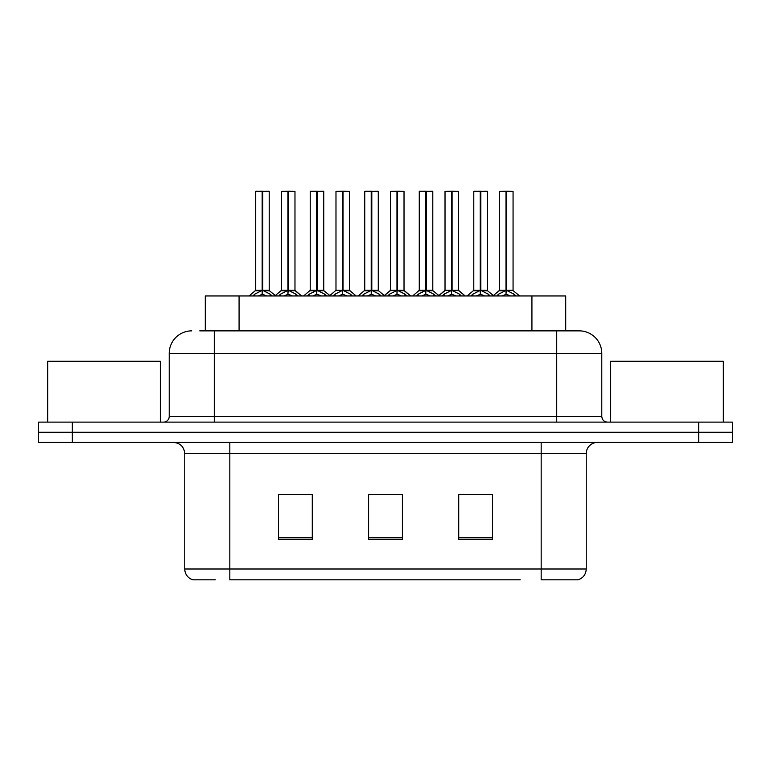 <?xml version="1.0" encoding="UTF-8"?>
<svg xmlns="http://www.w3.org/2000/svg" width="771" height="771" viewBox="0 0 771 771"><rect width="100%" height="100%" fill="white"/><g stroke="black" fill="none" stroke-linecap="round" stroke-linejoin="round"><path stroke-width="1.16" d="M205.288 330.865L205.288 295.948L565.712 295.948L565.712 330.865M215.302 579.811L193.434 579.811M586.239 568.998C585.921 574.395 583.223 577.999 578.125 579.811L541.175 579.811L541.175 568.998L586.239 568.998L586.239 453.647A11.266 11.266 0 0 1 597.496 442.39M192.875 579.811A11.266 11.266 0 0 1 184.761 568.998L184.761 453.647C184.096 446.814 180.347 443.055 173.504 442.39M72.339 422.113L732.45 422.113L732.45 432.252L38.55 432.252L38.55 442.39L72.339 442.39L72.339 432.252L38.55 432.252L38.55 422.113L72.339 422.113L72.339 432.252L732.45 432.252L732.45 442.39L72.339 442.39M492.515 539.372L492.515 494.317L458.716 494.317L458.716 539.372L492.515 539.372M312.284 539.372L312.284 494.317L278.485 494.317L278.485 539.372L312.284 539.372M402.395 539.372L402.395 494.317L368.605 494.317L368.605 539.372L402.395 539.372M520.203 579.811L229.825 579.811L229.825 568.998L541.175 568.998L541.175 453.647L184.761 453.647M308.545 494.548L296.671 494.548M279.767 494.548L312.284 494.548M458.716 494.548L488.997 494.548M472.103 494.548L460.229 494.317M388.815 494.317L379.958 494.548M402.395 494.548L368.605 494.548M200.267 330.865L578.905 330.865M199.756 330.865L214.28 330.865L214.28 353.397L169.215 353.397L169.215 416.475A5.628 5.628 0 0 1 163.587 422.113M191.748 330.865A22.532 22.532 0 0 0 169.215 353.397M579.252 330.865A22.532 22.532 0 0 1 601.785 353.397L601.785 416.475C602.112 419.896 603.992 421.776 607.413 422.113M278.668 295.948L280.538 294.137L287.92 290.407L287.92 294.339L288.219 289.183L288.518 290.407L295.9 294.137L297.77 295.948M281.463 191.41L287.93 191.189L281.463 191.41L281.463 290.31L287.92 290.407M294.975 191.41L288.508 191.189L294.975 191.41L294.975 290.31L281.463 290.31L274.852 295.948M287.93 191.189L290.474 191.189M287.92 191.41L287.92 290.31L288.123 191.189M288.508 191.189L288.518 290.407M292.46 295.948L288.518 294.339M287.92 294.339L283.979 295.948M288.518 191.41L288.518 290.31L295.187 290.754L289.26 290.763M252.917 295.948L254.787 294.137L262.169 290.407L262.169 294.339L262.468 289.183L262.766 290.407L270.149 294.137L272.018 295.948M255.712 191.41L262.179 191.189L255.712 191.41L255.712 290.31L262.169 290.407M269.224 191.41L262.766 191.41L262.766 290.32L269.224 290.31L269.224 191.41L255.933 191.189M262.766 191.41L269.002 191.189M262.169 191.41L262.169 290.32L255.712 290.31L249.1 295.948M262.757 191.189L262.766 290.407M263.509 290.763L269.436 290.754L262.169 290.31L262.371 191.189L260.212 191.189M266.708 295.948L262.766 294.339M262.169 294.339L258.227 295.948M160.32 422.113L160.32 361.281L47.677 361.281L47.677 422.113M723.323 422.113L723.323 361.281L610.68 361.281L610.68 422.113M333.188 295.948L335.067 294.137L342.449 290.407L342.449 294.339L342.738 289.183L343.037 290.407L350.42 294.137L352.289 295.948M335.983 191.41L342.459 191.189L335.983 191.41L335.983 290.31L342.449 290.407M349.494 191.41L343.028 191.189L349.494 191.41L349.494 290.31L335.983 290.31L329.371 295.948M342.459 191.189L344.994 191.189M342.449 191.41L342.449 290.31L342.642 191.189M343.028 191.189L343.037 290.407M346.979 295.948L343.037 294.339M342.449 294.339L338.508 295.948M343.037 191.41L343.037 290.31L349.706 290.754L343.779 290.763M387.707 295.948L389.586 294.137L396.969 290.407L396.969 294.339L397.258 289.183L397.557 290.407L404.939 294.137L406.818 295.948M390.502 191.41L396.978 191.189L390.502 191.41L390.502 290.31L396.969 290.407M404.023 191.41L397.547 191.189L404.023 191.41L404.023 290.31L390.502 290.31L383.891 295.948M396.978 191.189L399.513 191.189M396.969 191.41L396.969 290.31L397.161 191.189M397.547 191.189L397.557 290.407M401.498 295.948L397.557 294.339M396.969 294.339L393.027 295.948M397.557 191.41L397.557 290.31L404.226 290.754L398.299 290.763M442.226 295.948L444.106 294.137L451.488 290.407L451.488 294.339L451.777 289.183L452.076 290.407L459.458 294.137L461.337 295.948M445.021 191.41L451.498 191.189L445.021 191.41L445.021 290.31L451.488 290.407M452.076 191.41L452.076 290.31L458.543 290.31L458.543 191.41L452.066 191.189L458.543 191.41L458.543 290.31L445.021 290.31L438.41 295.948M451.498 191.189L454.032 191.189M451.488 191.41L451.488 290.31L451.681 191.189M452.066 191.189L452.076 290.407M456.018 295.948L452.076 294.339M451.488 294.339L447.546 295.948M496.746 295.948L498.625 294.137L506.007 290.407L506.007 294.339L506.306 289.183L506.595 290.407L513.978 294.137L515.857 295.948M499.541 191.41L506.017 191.189L499.541 191.41L499.541 290.31L506.007 290.407M506.595 191.41L506.595 290.31L513.062 290.31L513.062 191.41L506.586 191.189L513.062 191.41L513.062 290.31L499.55 290.31L492.929 295.948M506.017 191.189L508.552 191.189M506.007 191.41L506.007 290.31L506.2 191.189M506.586 191.189L506.595 290.407M510.537 295.948L506.595 294.339M506.007 294.339L502.066 295.948M307.436 295.948L309.316 294.137L316.698 290.407L316.698 294.339L316.987 289.183L317.286 290.407L324.668 294.137L326.538 295.948M310.231 191.41L316.708 191.189L310.231 191.41L310.231 290.31L316.698 290.407M323.743 191.41L317.286 191.41L317.286 290.32L323.743 290.31L323.743 191.41L310.453 191.189M317.286 191.41L323.521 191.189M316.698 191.41L316.698 290.32L310.231 290.31L303.62 295.948M317.276 191.189L317.286 290.407M318.028 290.763L323.955 290.754L316.698 290.31L316.891 191.189L314.732 191.189M321.228 295.948L317.286 294.339M316.698 294.339L312.756 295.948M361.956 295.948L363.835 294.137L371.217 290.407L371.217 294.339L371.506 289.183L371.805 290.407L379.187 294.137L381.067 295.948M364.75 191.41L371.227 191.189L364.75 191.41L364.75 290.31L371.217 290.407M378.272 191.41L371.805 191.41L371.805 290.32L378.272 290.31L378.272 191.41L364.972 191.189M371.805 191.41L378.041 191.189M371.217 191.41L371.217 290.32L364.75 290.31L358.139 295.948M371.795 191.189L371.805 290.407M372.547 290.763L378.474 290.754L371.217 290.31L371.41 191.189L369.261 191.189M375.747 295.948L371.805 294.339M371.217 294.339L367.275 295.948M416.475 295.948L418.354 294.137L425.737 290.407L425.737 294.339L426.026 289.183L426.324 290.407L433.707 294.137L435.586 295.948M419.27 191.41L425.746 191.189L419.27 191.41L419.27 290.31L425.737 290.407M432.791 191.41L426.324 191.41L426.324 290.32L432.791 290.31L432.791 191.41L419.501 191.189M426.324 191.41L432.56 191.189M425.737 191.41L425.737 290.32L419.27 290.31L412.658 295.948M426.315 191.189L426.324 290.407M427.067 290.763L432.994 290.754L425.737 290.31L425.929 191.189L423.78 191.189M430.266 295.948L426.324 294.339M425.737 294.339L421.795 295.948M470.994 295.948L472.874 294.137L480.256 290.407L480.256 294.339L480.555 289.183L480.844 290.407L488.226 294.137L490.105 295.948M473.789 191.41L480.266 191.189L473.789 191.41L473.789 290.31L480.256 290.407M487.311 191.41L480.844 191.41L480.844 290.32L487.311 290.31L487.311 191.41L474.02 191.189M480.844 191.41L487.089 191.189M480.256 191.41L480.256 290.32L473.799 290.31L467.178 295.948M480.834 191.189L480.844 290.407M481.586 290.763L487.513 290.754L480.256 290.31L480.449 191.189L478.299 191.189M484.786 295.948L480.844 294.339M480.256 294.339L476.314 295.948M239.077 330.865L239.077 295.948M531.923 330.865L531.923 295.948M541.175 442.39L541.175 453.647L586.239 453.647M184.761 568.998L229.825 568.998L229.825 442.39M698.661 442.39L698.661 422.113M402.395 537.811L368.605 537.811M312.284 537.811L278.485 537.811M492.515 537.811L458.716 537.811M214.28 422.113L214.28 416.475L601.785 416.475M169.215 416.475L214.28 416.475L214.28 353.397L556.72 353.397L556.72 422.113M601.785 353.397L556.72 353.397L556.72 330.865M287.178 290.763L281.251 290.754M295.9 294.137L295.9 295.948M297.076 295.158L297.076 295.948M279.362 295.158L279.362 295.948M280.538 294.137L280.538 295.948M261.427 290.763L255.5 290.754M270.149 294.137L270.149 295.948M271.325 295.158L271.325 295.948M253.611 295.158L253.611 295.948M254.787 294.137L254.787 295.948M341.707 290.763L335.983 290.32M350.42 294.137L350.42 295.948M351.605 295.158L351.605 295.948M333.882 295.158L333.882 295.948M335.067 294.137L335.067 295.948M396.227 290.763L390.502 290.32M404.939 294.137L404.939 295.948M406.124 295.158L406.124 295.948M388.401 295.158L388.401 295.948M389.586 294.137L389.586 295.948M450.746 290.763L445.021 290.32M458.745 290.754L465.154 295.948L458.533 290.31L452.818 290.763M459.458 294.137L459.458 295.948M460.644 295.158L460.644 295.948M442.92 295.158L442.92 295.948M444.106 294.137L444.106 295.948M505.265 290.763L499.338 290.754M513.062 290.32L507.337 290.763M513.978 294.137L513.978 295.948M515.163 295.158L515.163 295.948M497.44 295.158L497.44 295.948M498.625 294.137L498.625 295.948M315.956 290.763L310.029 290.754M324.668 294.137L324.668 295.948M325.854 295.158L325.854 295.948M308.13 295.158L308.13 295.948M309.316 294.137L309.316 295.948M370.475 290.763L364.548 290.754M379.187 294.137L379.187 295.948M380.373 295.158L380.373 295.948M362.649 295.158L362.649 295.948M363.835 294.137L363.835 295.948M424.994 290.763L419.067 290.754M433.707 294.137L433.707 295.948M434.892 295.158L434.892 295.948M417.169 295.158L417.169 295.948M418.354 294.137L418.354 295.948M479.514 290.763L473.587 290.754M488.226 294.137L488.226 295.948M489.412 295.158L489.412 295.948M471.688 295.158L471.688 295.948M472.874 294.137L472.874 295.948M295.187 290.754L301.586 295.948L294.975 290.32M269.436 290.754L275.343 295.544M349.494 290.32L356.106 295.948M404.226 290.754L410.635 295.948L404.014 290.32M513.264 290.754L519.673 295.948M390.299 290.754L384.382 295.544L378.474 290.754M444.819 290.754L438.901 295.544L432.994 290.754M323.955 290.754L329.863 295.544M487.513 290.754L493.43 295.544"/></g></svg>
